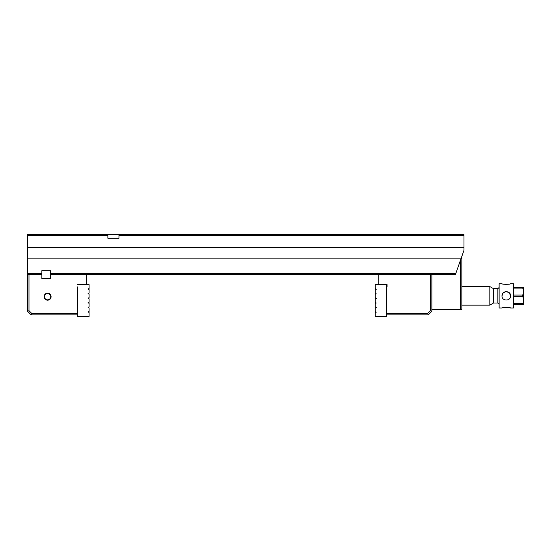 <?xml version="1.0" encoding="UTF-8"?>
<svg xmlns="http://www.w3.org/2000/svg" width="551" height="551" viewBox="0 0 551 551"><rect width="100%" height="100%" fill="white"/><g stroke="black" fill="none" stroke-linecap="round" stroke-linejoin="round"><path stroke-width="0.83" d="M107.865 234.54L107.865 235.614L27.55 235.614L27.55 234.54L463.99 234.54L463.99 247.42L27.55 247.42L27.55 273.53L41.862 273.53M50.444 273.53L455.787 273.53L463.99 250.278L463.99 247.42M27.55 258.15L461.215 258.15M455.787 273.53L455.408 274.605L431.867 274.605L431.867 311.274L428.292 314.848L386.719 314.848M386.719 313.423L427.7 313.423L430.434 310.681L430.434 274.605L86.218 274.605L86.218 284.619M77.636 314.848L31.125 314.848L27.55 311.274L27.55 273.53M27.55 235.614L27.55 247.42M463.99 235.614L118.954 235.614L118.954 234.54M107.865 235.614L107.865 238.259L118.954 238.259L118.954 235.614M501.989 283.689C501.727 284.536 510.832 284.536 510.57 283.689L513.436 283.689L513.436 308.016L510.57 308.016C510.825 307.176 501.734 307.176 501.989 308.016L499.123 308.016L499.123 283.689L501.989 283.689M506.279 284.474L503.173 284.061M510.57 295.853L509.31 292.815L506.279 291.562M523.45 287.271L522.555 287.271L523.45 287.271L523.45 290.611M513.436 303.629L522.555 303.629L522.555 304.441L523.45 304.441L523.45 301.101L523.45 304.441L513.436 304.441M522.555 303.629C523.429 302.685 523.726 301.528 523.45 300.15C523.726 298.773 523.429 297.609 522.555 296.665L513.436 296.665M513.436 295.047L522.555 295.047C523.429 294.103 523.726 292.939 523.45 291.562C523.726 290.177 523.429 289.02 522.555 288.083L513.436 288.083M513.436 287.271L522.555 287.271L522.555 288.083M523.45 292.512L523.45 299.2M489.825 305.158L489.825 286.554L493.4 288.621L493.4 303.091L489.825 305.158L461.848 305.158M493.4 288.703L497.87 288.703L499.123 287.45M501.989 295.853C501.727 301.397 510.825 301.383 510.57 295.859C510.832 290.322 501.727 290.315 501.989 295.853L503.221 292.843M503.29 292.774L506.1 291.569M493.4 303.009L497.87 303.009L499.123 304.262M461.848 256.36L461.848 309.448L460.416 309.448L460.416 260.416M431.867 309.448L460.416 309.448M378.206 274.605L378.206 284.619M430.434 274.605L431.867 274.605M386.719 286.878L387.077 286.878L387.077 284.619L386.719 284.619L386.719 316.46L375.272 316.46L375.272 312.562L376.278 312.155L375.272 311.418L375.272 307.981L376.278 307.575L375.272 306.838L375.272 303.401L376.278 303.002L375.272 302.258L375.272 298.828L376.278 298.422L375.272 297.678L375.272 294.248L376.278 293.841L375.272 293.098L375.272 289.668L376.278 289.261L375.272 288.524L375.272 284.619L386.719 284.619M428.292 314.848L427.7 313.423M430.434 310.681L431.867 311.274M77.636 284.619L89.083 284.619L89.083 288.524L88.077 288.924L89.083 289.668L89.083 293.098L88.077 293.504L89.083 294.248L89.083 297.678L88.077 298.084L89.083 298.828L89.083 302.258L88.077 302.664L89.083 303.401L89.083 306.838L88.077 307.244L89.083 307.981L89.083 311.418L88.077 311.825L89.083 312.562L89.083 316.46L77.636 316.46L77.636 286.878M50.444 274.605L50.444 270.672L41.862 270.672L41.862 278.792L50.444 278.792L50.444 274.605L86.218 274.605M27.55 274.605L28.983 274.605L28.983 310.681L31.717 313.423L77.636 313.423M41.862 274.605L28.983 274.605M47.586 300.178A3.499 3.499 0 0 1 44.555 294.93A3.499 3.499 0 0 1 50.616 294.93A3.499 3.499 0 0 1 47.586 300.178M31.717 313.423L31.125 314.848M47.586 299.82A3.141 3.141 0 0 0 50.306 295.109A3.141 3.141 0 0 0 44.865 295.109A3.141 3.141 0 0 0 47.586 299.82M28.983 310.681L27.55 311.274M41.862 278.537L50.444 278.537M522.555 296.665L522.555 295.047M497.87 303.009L497.87 288.703M489.825 286.554L461.848 286.554"/></g></svg>
